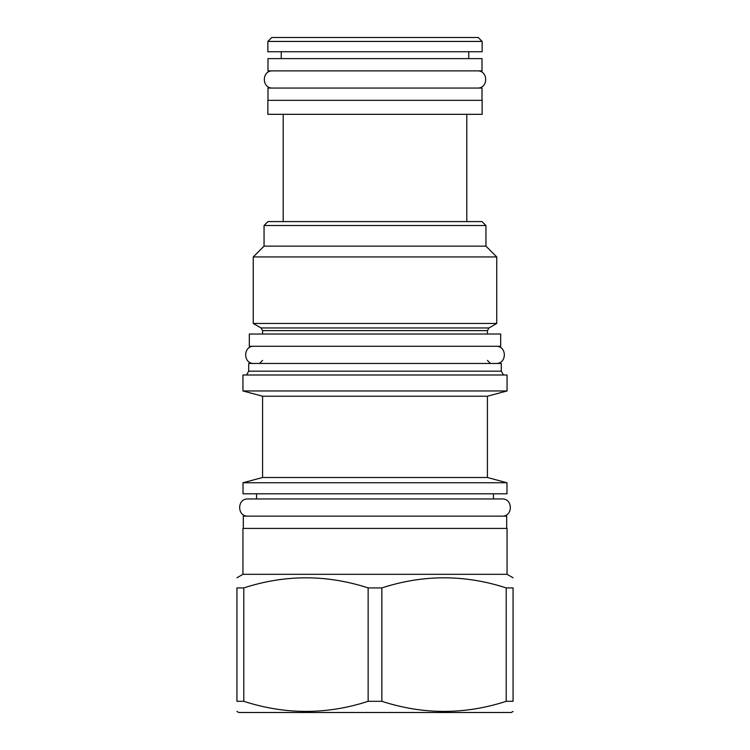 <?xml version="1.0" encoding="UTF-8"?>
<svg xmlns="http://www.w3.org/2000/svg" width="750" height="750" viewBox="0 0 750 750"><rect width="100%" height="100%" fill="white"/><g stroke="black" fill="none" stroke-linecap="round" stroke-linejoin="round"><path stroke-width="1.12" d="M249.328 346.284L500.672 346.284L500.672 334.012L249.328 334.012L249.328 346.284M261.047 327.966L253.256 323.466L496.744 323.466L488.953 327.966L261.047 327.966L262.584 330.628L262.584 334.012M485.944 225.516L264.056 225.516L267.984 221.588L482.016 221.588L485.944 225.516L485.944 246.141L496.744 256.941L253.256 256.941L253.256 323.466M264.056 225.516L264.056 246.141L485.944 246.141M283.2 221.588L283.2 114.328M466.8 221.588L466.8 114.328M267.863 114.328L482.137 114.328L482.137 100.341L267.863 100.341L267.863 114.328M267.984 100.341L267.984 88.059L482.016 88.059L482.016 100.341M267.984 70.884L482.016 70.884L482.016 58.613L267.984 58.613L267.984 70.884M281.241 58.613L281.241 51.741M468.759 58.613L468.759 51.741M267.863 41.428L267.863 51.741L482.137 51.741L482.137 41.428L478.209 37.5L271.791 37.5L267.863 41.428L482.137 41.428M501.291 371.175L501.291 363.459L248.709 363.459L248.709 371.175L501.291 371.175L503.494 375M507.056 375L242.944 375L242.944 390.956L507.056 390.956L507.056 375M242.944 390.956L262.584 396.216L487.416 396.216L507.056 390.956M487.416 396.216L487.416 477.506L262.584 477.506L243.009 482.756L506.991 482.756L506.991 493.8L243.009 493.8L243.009 482.756M243.309 528.413L243.309 516.141L506.691 516.141L506.691 528.413M507.056 574.312L507.056 528.413L242.944 528.413L242.944 574.312L507.056 574.312L513.066 577.781M236.934 587.916L243.788 587.916L243.788 701.306L236.934 701.306C236.934 714.769 236.934 714.769 236.934 701.306C236.934 714.769 236.934 714.769 236.934 701.306L236.934 587.916C236.934 574.453 236.934 574.453 236.934 587.916C236.934 574.453 236.934 574.453 236.934 587.916M506.213 587.916L506.213 701.306L513.066 701.306C513.066 714.769 513.066 714.769 513.066 701.306C513.066 714.769 513.066 714.769 513.066 701.306L513.066 587.916C513.066 574.453 513.066 574.453 513.066 587.916C513.066 574.453 513.066 574.453 513.066 587.916L506.213 587.916C464.756 574.453 423.309 574.453 381.853 587.916L368.147 587.916C326.691 574.453 285.244 574.453 243.788 587.916M368.147 587.916L368.147 701.306C326.691 714.769 285.244 714.769 243.788 701.306M381.853 587.916L381.853 701.306L368.147 701.306M506.213 701.306C464.756 714.769 423.309 714.769 381.853 701.306M513.066 711.441L511.228 712.5L238.772 712.5L236.934 711.441M253.988 346.284C242.906 345.75 242.906 363.994 253.988 363.459M496.013 346.284C507.094 345.75 507.094 363.994 496.013 363.459M493.434 493.8L493.434 498.956L502.022 498.956L247.978 498.956C236.897 498.422 236.897 516.666 247.978 516.141M502.022 498.956C513.103 498.422 513.103 516.666 502.022 516.141M247.978 498.956L256.566 498.956L256.566 493.8M272.644 70.884C261.562 70.35 261.562 88.594 272.644 88.059M477.356 70.884C488.438 70.35 488.438 88.594 477.356 88.059M488.953 327.966L487.416 330.628L262.584 330.628M487.416 330.628L487.416 334.012M496.744 256.941L496.744 323.466M264.056 246.141L253.256 256.941M262.584 360.394L259.509 363.459M487.416 360.394L490.491 363.459M248.709 371.175L246.506 375M262.584 396.216L262.584 477.506M487.416 477.506L506.991 482.756M242.944 574.312L236.934 577.781"/></g></svg>
